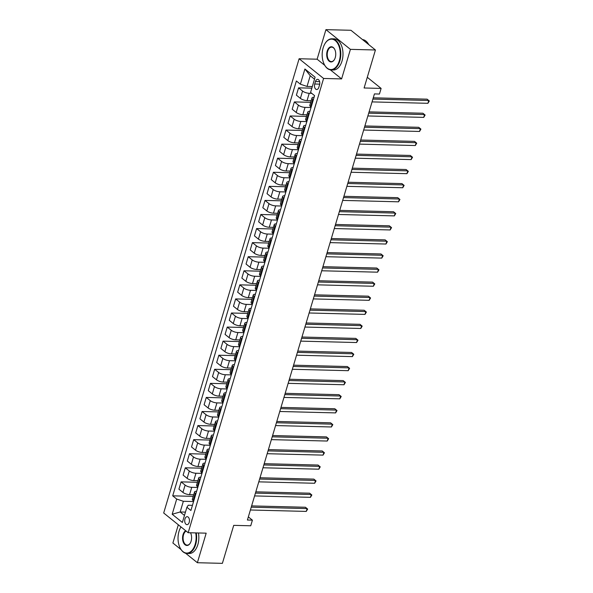 <?xml version="1.0" encoding="UTF-8"?>
<svg xmlns="http://www.w3.org/2000/svg" width="593" height="593" viewBox="0 0 593 593"><rect width="100%" height="100%" fill="white"/><g stroke="black" fill="none" stroke-linecap="round" stroke-linejoin="round"><path stroke-width="0.89" d="M189.204 522.374A3.988 2.372 -88.6 0 0 187.188 516.681A3.988 2.372 -88.6 0 0 184.972 518.964A3.988 2.372 -88.6 0 0 186.988 524.657A3.988 2.372 -88.6 0 0 189.204 522.374M178.323 524.783L172.889 543.01L181.073 549.6M299.109 58.744L163.69 513.004L188.174 532.714L323.593 78.461L299.109 58.744L317.122 59.204L324.786 65.378M330.36 69.855L341.605 78.913L350.419 49.36L325.928 29.65L317.122 59.204M325.928 29.65L350.945 30.28L375.428 49.99L364.102 87.986L381.114 88.416L367.289 77.29M185.616 553.247L197.38 562.72L222.39 563.35L233.716 525.354L250.728 525.783L252.403 520.157L248.341 516.881M350.419 49.36L375.428 49.99M381.114 88.416L379.438 94.042L374.435 93.916L247.407 520.031L252.403 520.157M315.454 81.537L314.72 84.013A3.862 2.298 -88.6 0 0 316.669 89.528A3.862 2.298 -88.6 0 0 318.819 87.319L319.56 84.843A3.862 2.298 -88.6 0 0 317.603 79.329A3.862 2.298 -88.6 0 0 315.454 81.537L319.642 81.641M314.512 79.195L310.221 75.741L307.033 86.437L300.384 84.199L296.381 80.982L172.704 495.83L193.222 496.348M300.384 84.199L304.913 69.003L315.105 77.209L310.576 92.404L314.579 95.629L190.909 510.484L186.899 507.26L182.37 522.455L172.178 514.25L176.707 499.054L172.704 495.83M341.605 78.913L323.593 78.461M197.38 562.72L206.186 533.166L188.174 532.714M186.899 507.26L188.255 505.229L192.443 505.332M185.453 512.115L180.168 511.981L184.46 515.436M312.318 86.571L307.033 86.437M311.755 93.36L309.22 93.294A4.981 1.66 -163.4 0 1 302.571 91.063L298.568 87.838L311.836 88.172M311.162 100.714L307.041 100.61A4.981 1.66 -163.4 0 1 300.392 98.379L296.389 95.154L298.568 87.838M311.036 107.518L305.024 107.37A4.981 1.66 -163.4 0 1 298.375 105.131L294.373 101.914L310.688 102.322M306.966 114.79L302.845 114.686A4.981 1.66 -163.4 0 1 296.196 112.455L292.193 109.231L294.373 101.914M306.84 121.587L300.829 121.439A4.981 1.66 -163.4 0 1 294.18 119.208L290.177 115.983L306.492 116.398M302.771 128.859L298.65 128.755A4.981 1.66 -163.4 0 1 292.001 126.524L287.998 123.3L290.177 115.983M302.645 135.664L296.633 135.508A4.981 1.66 -163.4 0 1 289.984 133.277L285.982 130.06L302.297 130.467M298.575 142.935L294.454 142.831A4.981 1.66 -163.4 0 1 287.805 140.6L283.802 137.376L285.982 130.06M298.449 149.732L292.438 149.584A4.981 1.66 -163.4 0 1 285.789 147.353L281.786 144.129L298.101 144.544M294.38 157.004L290.259 156.9A4.981 1.66 -163.4 0 1 283.61 154.669L279.607 151.445L281.786 144.129M294.254 163.809L288.242 163.653A4.981 1.66 -163.4 0 1 281.593 161.422L277.591 158.205L293.906 158.613M290.185 171.081L286.063 170.977A4.981 1.66 -163.4 0 1 279.414 168.746L275.411 165.521L277.591 158.205M290.059 177.878L284.047 177.73A4.981 1.66 -163.4 0 1 277.398 175.498L273.395 172.274L289.71 172.689M285.989 185.149L281.868 185.046A4.981 1.66 -163.4 0 1 275.219 182.814L271.216 179.59L273.395 172.274M285.863 191.954L279.852 191.798A4.981 1.66 -163.4 0 1 273.203 189.567L269.2 186.343L285.515 186.758M281.801 199.226L277.672 199.122A4.981 1.66 -163.4 0 1 271.023 196.883L267.02 193.666L269.2 186.343M281.668 206.023L275.656 205.875A4.981 1.66 -163.4 0 1 269.007 203.644L265.004 200.419L281.319 200.827M277.606 213.295L273.477 213.191A4.981 1.66 -163.4 0 1 266.828 210.96L262.825 207.735L265.004 200.419M277.472 220.099L271.468 219.944A4.981 1.66 -163.4 0 1 264.812 217.713L260.809 214.488L277.124 214.903M273.41 227.364L269.281 227.26A4.981 1.66 -163.4 0 1 262.632 225.029L258.63 221.812L260.809 214.488M273.277 234.168L267.273 234.02A4.981 1.66 -163.4 0 1 260.616 231.789L256.613 228.564L272.928 228.972M269.215 241.44L265.086 241.336A4.981 1.66 -163.4 0 1 258.437 239.105L254.434 235.881L256.613 228.564M269.081 248.245L263.077 248.089A4.981 1.66 -163.4 0 1 256.428 245.858L252.418 242.633L268.733 243.048M265.019 255.509L260.89 255.405A4.981 1.66 -163.4 0 1 254.241 253.174L250.239 249.949L252.418 242.633M264.886 262.314L258.882 262.165A4.981 1.66 -163.4 0 1 252.233 259.934L248.222 256.71L264.537 257.117M260.824 269.585L256.695 269.481A4.981 1.66 -163.4 0 1 250.046 267.25L246.043 264.026L248.222 256.71M260.69 276.39L254.686 276.234A4.981 1.66 -163.4 0 1 248.037 274.003L244.027 270.779L260.342 271.194M256.628 283.654L252.499 283.55A4.981 1.66 -163.4 0 1 245.85 281.319L241.848 278.095L244.027 270.779M256.495 290.459L250.491 290.311A4.981 1.66 -163.4 0 1 243.842 288.072L239.831 284.855L256.146 285.263M252.433 297.73L248.304 297.627A4.981 1.66 -163.4 0 1 241.655 295.396L237.652 292.171L239.831 284.855M252.299 304.528L246.295 304.379A4.981 1.66 -163.4 0 1 239.646 302.148L235.643 298.924L251.951 299.339M248.237 311.799L244.108 311.696A4.981 1.66 -163.4 0 1 237.459 309.464L233.457 306.24L235.643 298.924M248.104 318.604L242.1 318.448A4.981 1.66 -163.4 0 1 235.451 316.217L231.448 313L247.755 313.408M244.042 325.876L239.92 325.772A4.981 1.66 -163.4 0 1 233.264 323.541L229.261 320.316L231.448 313M243.908 332.673L237.904 332.525A4.981 1.66 -163.4 0 1 231.255 330.294L227.252 327.069L243.56 327.484M239.846 339.945L235.725 339.841A4.981 1.66 -163.4 0 1 229.068 337.61L225.066 334.385L227.252 327.069M239.713 346.749L233.709 346.594A4.981 1.66 -163.4 0 1 227.06 344.363L223.057 341.138L239.364 341.553M235.651 354.021L231.529 353.917A4.981 1.66 -163.4 0 1 224.88 351.679L220.87 348.462L223.057 341.138M235.517 360.818L229.513 360.67A4.981 1.66 -163.4 0 1 222.864 358.439L218.861 355.214L235.169 355.622M231.455 368.09L227.334 367.986A4.981 1.66 -163.4 0 1 220.685 365.755L216.675 362.531L218.861 355.214M231.329 374.895L225.318 374.739A4.981 1.66 -163.4 0 1 218.669 372.508L214.666 369.283L230.974 369.698M227.26 382.166L223.138 382.055A4.981 1.66 -163.4 0 1 216.489 379.824L212.479 376.607L214.666 369.283M227.134 388.964L221.122 388.815A4.981 1.66 -163.4 0 1 214.473 386.584L210.471 383.36L226.778 383.767M223.064 396.235L218.943 396.131A4.981 1.66 -163.4 0 1 212.294 393.9L208.291 390.676L210.471 383.36M222.938 403.04L216.927 402.884A4.981 1.66 -163.4 0 1 210.278 400.653L206.275 397.429L222.59 397.844M218.869 410.304L214.748 410.2A4.981 1.66 -163.4 0 1 208.099 407.969L204.096 404.745L206.275 397.429M218.743 417.109L212.731 416.961A4.981 1.66 -163.4 0 1 206.082 414.729L202.08 411.505L218.394 411.913M214.673 424.38L210.552 424.277A4.981 1.66 -163.4 0 1 203.903 422.046L199.9 418.821L202.08 411.505M214.547 431.185L208.536 431.029A4.981 1.66 -163.4 0 1 201.887 428.798L197.884 425.574L214.199 425.989M210.478 438.449L206.357 438.346A4.981 1.66 -163.4 0 1 199.708 436.114L195.705 432.89L197.884 425.574M210.352 445.254L204.34 445.106A4.981 1.66 -163.4 0 1 197.691 442.867L193.689 439.65L210.004 440.058M206.282 452.526L202.161 452.422A4.981 1.66 -163.4 0 1 195.512 450.191L191.509 446.966L193.689 439.65M206.156 459.323L200.145 459.175A4.981 1.66 -163.4 0 1 193.496 456.944L189.493 453.719L205.808 454.134M202.087 466.595L197.966 466.491A4.981 1.66 -163.4 0 1 191.317 464.26L187.314 461.035L189.493 453.719M201.961 473.399L195.949 473.244A4.981 1.66 -163.4 0 1 189.3 471.012L185.298 467.795L201.613 468.203M197.892 480.671L193.77 480.567A4.981 1.66 -163.4 0 1 187.121 478.336L183.118 475.112L185.298 467.795M197.766 487.468L191.754 487.32A4.981 1.66 -163.4 0 1 185.105 485.089L181.102 481.864L197.417 482.279M193.696 494.74L189.575 494.636A4.981 1.66 -163.4 0 1 182.926 492.405L178.923 489.181L181.102 481.864M193.57 501.545L183.356 501.285L180.168 511.981L172.178 514.25M313.349 99.743L312.763 99.268A4.981 1.66 -163.4 0 1 311.992 97.941A4.981 1.66 -163.4 0 1 314.097 97.237M311.169 107.059L310.584 106.584A4.981 1.66 -163.4 0 1 309.805 105.265L311.992 97.941M309.161 113.812L308.568 113.337A4.981 1.66 -163.4 0 1 307.797 112.018A4.981 1.66 -163.4 0 1 309.902 111.306M306.974 121.128L306.388 120.653A4.981 1.66 -163.4 0 1 305.61 119.334L307.797 112.018M304.965 127.888L304.372 127.413A4.981 1.66 -163.4 0 1 303.601 126.087A4.981 1.66 -163.4 0 1 305.706 125.382M302.778 135.204L302.193 134.73A4.981 1.66 -163.4 0 1 301.422 133.403L303.601 126.087M300.77 141.957L300.177 141.482A4.981 1.66 -163.4 0 1 299.406 140.163A4.981 1.66 -163.4 0 1 301.511 139.451M298.583 149.273L297.997 148.799A4.981 1.66 -163.4 0 1 297.226 147.479L299.406 140.163M296.574 156.033L295.981 155.559A4.981 1.66 -163.4 0 1 295.21 154.232A4.981 1.66 -163.4 0 1 297.315 153.528M294.387 163.349L293.802 162.875A4.981 1.66 -163.4 0 1 293.031 161.548L295.21 154.232M292.379 170.102L291.786 169.628A4.981 1.66 -163.4 0 1 291.015 168.308A4.981 1.66 -163.4 0 1 293.12 167.597M290.192 177.418L289.606 176.944A4.981 1.66 -163.4 0 1 288.835 175.624L291.015 168.308M288.183 184.178L287.59 183.704A4.981 1.66 -163.4 0 1 286.819 182.377A4.981 1.66 -163.4 0 1 288.924 181.673M285.996 191.495L285.411 191.02A4.981 1.66 -163.4 0 1 284.64 189.693L286.819 182.377M283.988 198.247L283.395 197.773A4.981 1.66 -163.4 0 1 282.624 196.453A4.981 1.66 -163.4 0 1 284.736 195.742M281.801 205.563L281.215 205.089A4.981 1.66 -163.4 0 1 280.445 203.77L282.624 196.453M279.792 212.316L279.199 211.842A4.981 1.66 -163.4 0 1 278.428 210.522A4.981 1.66 -163.4 0 1 280.541 209.818M277.613 219.64L277.02 219.165A4.981 1.66 -163.4 0 1 276.249 217.839L278.428 210.522M275.597 226.393L275.004 225.918A4.981 1.66 -163.4 0 1 274.233 224.591A4.981 1.66 -163.4 0 1 276.345 223.887M273.417 233.709L272.824 233.234A4.981 1.66 -163.4 0 1 272.054 231.915L274.233 224.591M271.401 240.461L270.808 239.987A4.981 1.66 -163.4 0 1 270.037 238.668A4.981 1.66 -163.4 0 1 272.15 237.956M269.222 247.785L268.629 247.311A4.981 1.66 -163.4 0 1 267.858 245.984L270.037 238.668M267.206 254.538L266.613 254.063A4.981 1.66 -163.4 0 1 265.842 252.737A4.981 1.66 -163.4 0 1 267.954 252.032M265.027 261.854L264.434 261.38A4.981 1.66 -163.4 0 1 263.663 260.06L265.842 252.737M263.01 268.607L262.425 268.132A4.981 1.66 -163.4 0 1 261.646 266.813A4.981 1.66 -163.4 0 1 263.759 266.101M260.831 275.923L260.238 275.449A4.981 1.66 -163.4 0 1 259.467 274.129L261.646 266.813M258.815 282.683L258.229 282.209A4.981 1.66 -163.4 0 1 257.451 280.882A4.981 1.66 -163.4 0 1 259.564 280.178M256.636 289.999L256.043 289.525A4.981 1.66 -163.4 0 1 255.272 288.205L257.451 280.882M254.619 296.752L254.034 296.278A4.981 1.66 -163.4 0 1 253.255 294.958A4.981 1.66 -163.4 0 1 255.368 294.247M252.44 304.068L251.847 303.594A4.981 1.66 -163.4 0 1 251.076 302.274L253.255 294.958M250.424 310.828L249.838 310.354A4.981 1.66 -163.4 0 1 249.06 309.027A4.981 1.66 -163.4 0 1 251.173 308.323M248.245 318.144L247.652 317.67A4.981 1.66 -163.4 0 1 246.881 316.343L249.06 309.027M246.228 324.897L245.643 324.423A4.981 1.66 -163.4 0 1 244.865 323.103A4.981 1.66 -163.4 0 1 246.977 322.392M244.049 332.213L243.456 331.739A4.981 1.66 -163.4 0 1 242.685 330.42L244.865 323.103M242.033 338.974L241.447 338.499A4.981 1.66 -163.4 0 1 240.669 337.172A4.981 1.66 -163.4 0 1 242.782 336.468M239.854 346.29L239.261 345.815A4.981 1.66 -163.4 0 1 238.49 344.489L240.669 337.172M237.837 353.043L237.252 352.568A4.981 1.66 -163.4 0 1 236.481 351.249A4.981 1.66 -163.4 0 1 238.586 350.537M235.658 360.359L235.065 359.884A4.981 1.66 -163.4 0 1 234.294 358.565L236.481 351.249M233.642 367.111L233.056 366.637A4.981 1.66 -163.4 0 1 232.286 365.318A4.981 1.66 -163.4 0 1 234.391 364.613M231.463 374.435L230.877 373.961A4.981 1.66 -163.4 0 1 230.099 372.634L232.286 365.318M229.447 381.188L228.861 380.713A4.981 1.66 -163.4 0 1 228.09 379.394A4.981 1.66 -163.4 0 1 230.195 378.682M227.267 388.504L226.682 388.03A4.981 1.66 -163.4 0 1 225.903 386.71L228.09 379.394M225.251 395.257L224.665 394.782A4.981 1.66 -163.4 0 1 223.895 393.463A4.981 1.66 -163.4 0 1 226 392.751M223.072 402.58L222.486 402.106A4.981 1.66 -163.4 0 1 221.708 400.779L223.895 393.463M221.056 409.333L220.47 408.859A4.981 1.66 -163.4 0 1 219.699 407.532A4.981 1.66 -163.4 0 1 221.804 406.828M218.876 416.649L218.291 416.175A4.981 1.66 -163.4 0 1 217.512 414.855L219.699 407.532M216.868 423.402L216.275 422.928A4.981 1.66 -163.4 0 1 215.504 421.608A4.981 1.66 -163.4 0 1 217.609 420.897M214.681 430.718L214.095 430.251A4.981 1.66 -163.4 0 1 213.317 428.924L215.504 421.608M212.672 437.478L212.079 437.004A4.981 1.66 -163.4 0 1 211.308 435.677A4.981 1.66 -163.4 0 1 213.413 434.973M210.485 444.794L209.9 444.32A4.981 1.66 -163.4 0 1 209.129 443.001L211.308 435.677M208.477 451.547L207.884 451.073A4.981 1.66 -163.4 0 1 207.113 449.753A4.981 1.66 -163.4 0 1 209.218 449.042M206.29 458.863L205.704 458.389A4.981 1.66 -163.4 0 1 204.933 457.07L207.113 449.753M204.281 465.624L203.688 465.149A4.981 1.66 -163.4 0 1 202.917 463.822A4.981 1.66 -163.4 0 1 205.022 463.118M202.094 472.94L201.509 472.465A4.981 1.66 -163.4 0 1 200.738 471.139L202.917 463.822M200.086 479.693L199.493 479.218A4.981 1.66 -163.4 0 1 198.722 477.899A4.981 1.66 -163.4 0 1 200.827 477.187M197.899 487.009L197.313 486.534A4.981 1.66 -163.4 0 1 196.542 485.215L198.722 477.899M195.89 493.769L195.297 493.294A4.981 1.66 -163.4 0 1 194.526 491.968A4.981 1.66 -163.4 0 1 196.631 491.263M176.707 499.054L183.356 501.285M193.703 501.085L193.118 500.611A4.981 1.66 -163.4 0 1 192.347 499.284L194.526 491.968M310.221 75.741L304.913 69.003M372.893 99.083L428.761 100.499L427.916 103.308L372.056 101.9M373.271 97.808L427.101 99.164L429.31 100.973L427.916 103.308M368.698 113.159L424.566 114.568L423.728 117.384L367.86 115.969M369.076 111.877L422.905 113.233L425.114 115.042L423.728 117.384M364.502 127.228L420.37 128.637L419.533 131.453L363.665 130.045M364.88 125.953L418.717 127.31L420.919 129.118L419.533 131.453M360.307 141.304L416.175 142.713L415.337 145.53L359.469 144.114M360.685 140.022L414.522 141.379L416.723 143.187L415.337 145.53M356.111 155.373L411.979 156.782L411.142 159.599L355.274 158.19M356.497 154.091L410.326 155.455L412.528 157.264L411.142 159.599M339.3 60.857A15.196 9.051 -88.6 0 0 336.513 41.792A15.196 9.051 -88.6 0 0 324.779 43.986A15.196 9.051 -88.6 0 0 323.148 47.863A15.196 9.051 -88.6 0 0 324.267 64.392A15.196 9.051 -88.6 0 0 339.3 60.857M324.853 43.867A15.574 9.273 91.4 0 1 324.92 43.741A15.574 9.273 91.4 0 1 331.917 38.797A15.574 9.273 91.4 0 1 339.796 61.027A15.574 9.273 91.4 0 1 331.131 69.93A15.574 9.273 91.4 0 1 324.393 64.644A15.574 9.273 91.4 0 1 324.327 64.518M335.26 57.61A7.598 4.522 91.4 0 1 334.445 59.545A7.598 4.522 91.4 0 1 328.581 60.642A7.598 4.522 91.4 0 1 327.188 51.109A7.598 4.522 91.4 0 1 334.704 49.345A7.598 4.522 91.4 0 1 335.26 57.61M334.771 49.471A7.227 4.299 -88.6 0 0 331.709 47.143A7.227 4.299 -88.6 0 0 327.684 51.28A7.227 4.299 -88.6 0 0 331.339 61.59A7.227 4.299 -88.6 0 0 334.519 59.419M362.501 39.583A15.574 9.273 91.4 0 1 368.75 44.616M331.917 38.797L334.118 38.856A15.574 9.273 91.4 0 1 341.998 61.079A15.574 9.273 91.4 0 1 333.333 69.989L331.131 69.93M180.702 527.392A15.574 9.273 91.4 0 1 180.776 527.266A15.574 9.273 91.4 0 1 180.976 526.918A15.196 9.051 -88.6 0 0 180.635 527.511A15.196 9.051 -88.6 0 0 179.004 531.387A15.196 9.051 -88.6 0 0 180.116 547.917A15.196 9.051 -88.6 0 0 195.149 544.381A15.196 9.051 -88.6 0 0 195.712 532.899M196.246 532.914A15.574 9.273 91.4 0 1 195.653 544.552A15.574 9.273 91.4 0 1 186.988 553.454A15.574 9.273 91.4 0 1 180.25 548.169A15.574 9.273 91.4 0 1 180.183 548.043M190.62 532.996A7.227 4.299 -88.6 0 0 190.494 532.773A7.598 4.522 91.4 0 1 190.561 532.87A7.598 4.522 91.4 0 1 191.116 541.135A7.598 4.522 91.4 0 1 190.301 543.069A7.598 4.522 91.4 0 1 184.43 544.166A7.598 4.522 91.4 0 1 183.044 534.634A7.598 4.522 91.4 0 1 185.698 530.713M186.113 531.046A7.227 4.299 -88.6 0 0 183.541 534.804A7.227 4.299 -88.6 0 0 187.195 545.115A7.227 4.299 -88.6 0 0 190.368 542.943M198.447 532.974A15.574 9.273 91.4 0 1 197.854 544.604A15.574 9.273 91.4 0 1 189.189 553.514L186.988 553.454M351.916 169.45L407.784 170.858L406.946 173.675L351.078 172.259M352.301 168.167L406.131 169.524L408.332 171.333L406.946 173.675M347.72 183.519L403.588 184.927L402.751 187.744L346.883 186.335M348.106 182.236L401.935 183.6L404.137 185.409L402.751 187.744M343.525 197.595L399.393 199.003L398.555 201.813L342.687 200.404M343.91 196.313L397.74 197.669L399.949 199.478L398.555 201.813M339.329 211.664L395.197 213.072L394.36 215.889L338.492 214.481M339.715 210.382L393.544 211.745L395.753 213.554L394.36 215.889M335.134 225.733L391.002 227.149L390.164 229.958L334.296 228.55M335.519 224.458L389.349 225.814L391.558 227.623L390.164 229.958M330.938 239.809L386.806 241.218L385.969 244.034L330.101 242.626M331.324 238.527L385.154 239.883L387.362 241.699L385.969 244.034M326.743 253.878L382.611 255.294L381.773 258.103L325.905 256.695M327.128 252.603L380.958 253.96L383.167 255.768L381.773 258.103M322.548 267.954L378.416 269.363L377.578 272.18L321.71 270.771M322.933 266.672L376.763 268.029L378.971 269.837L377.578 272.18M318.352 282.023L374.22 283.432L373.382 286.249L317.514 284.84M318.738 280.748L372.567 282.105L374.776 283.914L373.382 286.249M314.157 296.1L370.025 297.508L369.187 300.325L313.319 298.909M314.542 294.817L368.372 296.174L370.581 297.982L369.187 300.325M309.969 310.169L365.829 311.577L364.991 314.394L309.123 312.985M310.347 308.886L364.176 310.25L366.385 312.059L364.991 314.394M305.773 324.245L361.634 325.653L360.796 328.47L304.928 327.054M306.151 322.963L359.981 324.319L362.19 326.128L360.796 328.47M301.578 338.314L357.438 339.722L356.601 342.539L300.733 341.131M301.956 337.032L355.785 338.395L357.994 340.204L356.601 342.539M297.382 352.39L353.243 353.799L352.405 356.608L296.537 355.2M297.76 351.108L351.59 352.464L353.799 354.273L352.405 356.608M293.187 366.459L349.055 367.868L348.21 370.684L292.349 369.276M293.565 365.177L347.394 366.541L349.603 368.349L348.21 370.684M288.991 380.528L344.859 381.944L344.014 384.753L288.154 383.345M289.369 379.253L343.199 380.61L345.408 382.418L344.014 384.753M284.796 394.604L340.664 396.013L339.819 398.83L283.958 397.421M285.174 393.322L339.003 394.679L341.212 396.495L339.819 398.83M280.6 408.673L336.468 410.089L335.623 412.898L279.763 411.49M280.978 407.398L334.808 408.755L337.017 410.564L335.623 412.898M276.405 422.75L332.273 424.158L331.435 426.975L275.567 425.566M276.783 421.467L330.612 422.824L332.821 424.64L331.435 426.975M272.209 436.819L328.077 438.234L327.24 441.044L271.372 439.635M272.587 435.544L326.424 436.9L328.626 438.709L327.24 441.044M268.014 450.895L323.882 452.303L323.044 455.12L267.176 453.704M268.392 449.613L322.229 450.969L324.43 452.778L323.044 455.12M263.818 464.964L319.686 466.372L318.849 469.189L262.981 467.781M264.204 463.682L318.033 465.045L320.235 466.854L318.849 469.189M259.623 479.04L315.491 480.449L314.653 483.265L258.785 481.85M260.008 477.758L313.838 479.114L316.039 480.923L314.653 483.265M255.427 493.109L311.295 494.518L310.458 497.334L254.59 495.926M255.813 491.827L309.642 493.191L311.844 494.999L310.458 497.334M251.232 507.185L307.1 508.594L306.262 511.411L250.394 509.995M251.617 505.903L305.447 507.26L307.656 509.068L306.262 511.411M307.041 100.61L309.22 93.294M302.845 114.686L305.024 107.37M298.65 128.755L300.829 121.439M294.454 142.831L296.633 135.508M290.259 156.9L292.438 149.584M286.063 170.977L288.242 163.653M281.868 185.046L284.047 177.73M277.672 199.122L279.852 191.798M273.477 213.191L275.656 205.875M269.281 227.26L271.468 219.944M265.086 241.336L267.273 234.02M260.89 255.405L263.077 248.089M256.695 269.481L258.882 262.165M252.499 283.55L254.686 276.234M248.304 297.627L250.491 290.311M244.108 311.696L246.295 304.379M239.92 325.772L242.1 318.448M235.725 339.841L237.904 332.525M231.529 353.917L233.709 346.594M227.334 367.986L229.513 360.67M223.138 382.055L225.318 374.739M218.943 396.131L221.122 388.815M214.748 410.2L216.927 402.884M210.552 424.277L212.731 416.961M206.357 438.346L208.536 431.029M202.161 452.422L204.34 445.106M197.966 466.491L200.145 459.175M193.77 480.567L195.949 473.244M189.575 494.636L191.754 487.32M300.392 98.379L302.571 91.063M310.584 106.584L312.763 99.268M306.388 120.653L308.568 113.337M296.196 112.455L298.375 105.131M302.193 134.73L304.372 127.413M292.001 126.524L294.18 119.208M297.997 148.799L300.177 141.482M287.805 140.6L289.984 133.277M293.802 162.875L295.981 155.559M283.61 154.669L285.789 147.353M289.606 176.944L291.786 169.628M279.414 168.746L281.593 161.422M285.411 191.02L287.59 183.704M275.219 182.814L277.398 175.498M281.215 205.089L283.395 197.773M271.023 196.883L273.203 189.567M277.02 219.165L279.199 211.842M266.828 210.96L269.007 203.644M272.824 233.234L275.004 225.918M262.632 225.029L264.812 217.713M268.629 247.311L270.808 239.987M258.437 239.105L260.616 231.789M264.434 261.38L266.613 254.063M254.241 253.174L256.428 245.858M260.238 275.449L262.425 268.132M250.046 267.25L252.233 259.934M256.043 289.525L258.229 282.209M245.85 281.319L248.037 274.003M251.847 303.594L254.034 296.278M241.655 295.396L243.842 288.072M247.652 317.67L249.838 310.354M237.459 309.464L239.646 302.148M243.456 331.739L245.643 324.423M233.264 323.541L235.451 316.217M239.261 345.815L241.447 338.499M229.068 337.61L231.255 330.294M235.065 359.884L237.252 352.568M224.88 351.679L227.06 344.363M230.877 373.961L233.056 366.637M220.685 365.755L222.864 358.439M226.682 388.03L228.861 380.713M216.489 379.824L218.669 372.508M222.486 402.106L224.665 394.782M212.294 393.9L214.473 386.584M218.291 416.175L220.47 408.859M208.099 407.969L210.278 400.653M214.095 430.251L216.275 422.928M203.903 422.046L206.082 414.729M209.9 444.32L212.079 437.004M199.708 436.114L201.887 428.798M205.704 458.389L207.884 451.073M195.512 450.191L197.691 442.867M201.509 472.465L203.688 465.149M191.317 464.26L193.496 456.944M197.313 486.534L199.493 479.218M187.121 478.336L189.3 471.012M193.118 500.611L195.297 493.294M182.926 492.405L185.105 485.089M319.723 84.139L314.72 84.013"/></g></svg>
